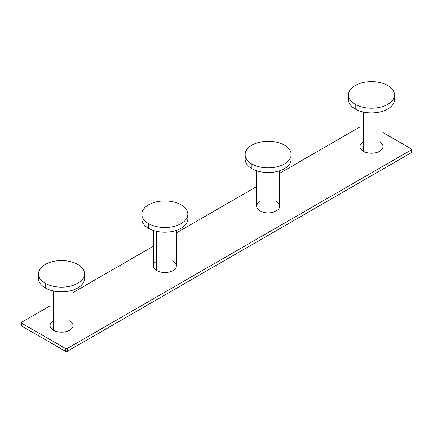 <?xml version="1.0" encoding="UTF-8"?>
<svg xmlns="http://www.w3.org/2000/svg" width="433" height="433" viewBox="0 0 433 433"><rect width="100%" height="100%" fill="white"/><g stroke="black" fill="none" stroke-linecap="round" stroke-linejoin="round"><path stroke-width="0.65" d="M65.594 351.374L67.207 351.374L411.35 152.681L411.35 149.867L411.35 152.681L67.207 351.374L67.207 348.554L65.594 348.554L65.594 351.374L67.207 351.374L67.207 348.554L411.35 149.867L67.207 348.554L65.594 348.554L21.65 323.18L21.65 326L65.594 351.374L65.594 348.554L21.65 323.18L21.65 322.249L50.017 305.871L21.65 322.249L21.65 326L65.594 351.374M73.02 292.594L153.342 246.22L73.02 292.594M176.339 232.943L256.661 186.569L176.339 232.943M279.658 173.292L359.98 126.918L279.658 173.292M382.983 132.558L411.35 148.936L411.35 149.867L411.35 148.936L382.983 132.558M69.648 320.842A11.502 6.641 180 0 1 69.648 330.233A11.502 6.641 180 0 1 53.389 330.233A11.502 6.641 180 0 1 53.389 320.842M172.973 261.191A11.502 6.641 180 0 1 172.973 270.576A11.502 6.641 180 0 1 156.708 270.576A11.502 6.641 180 0 1 156.708 261.191M276.292 201.54A11.502 6.641 180 0 1 276.292 210.925A11.502 6.641 180 0 1 260.027 210.925A11.502 6.641 180 0 1 260.027 201.54M379.611 141.889A11.502 6.641 180 0 1 379.611 151.274A11.502 6.641 180 0 1 363.352 151.274A11.502 6.641 180 0 1 363.352 141.889M73.02 290.072L73.02 325.535A11.502 6.641 180 0 1 65.919 331.673A11.502 6.641 180 0 1 53.389 330.233L53.389 290.992L53.389 330.233A11.502 6.641 180 0 1 50.017 325.535L50.017 290.072M38.873 276.216A23.009 13.288 0 0 0 45.248 287.961A23.009 13.288 0 0 0 72.176 290.337A23.009 13.288 0 0 0 84.164 276.216M84.527 273.867L84.527 278.565A23.009 13.288 180 0 1 70.325 290.841A23.009 13.288 180 0 1 45.248 287.961L45.248 283.263L45.248 287.961A23.009 13.288 180 0 1 38.51 278.565L38.51 273.867A23.009 13.288 0 0 0 45.248 283.263A23.009 13.288 0 0 0 70.325 286.143A23.009 13.288 0 0 0 84.527 273.867A23.009 13.288 0 0 0 77.788 264.476A23.009 13.288 0 0 0 52.712 261.597A23.009 13.288 0 0 0 38.51 273.867M45.248 283.263A23.009 13.288 0 0 0 77.788 283.263A23.009 13.288 0 0 0 77.788 264.476A23.009 13.288 0 0 0 45.248 264.476A23.009 13.288 0 0 0 45.248 283.263M176.339 230.421L176.339 265.884A11.502 6.641 180 0 1 169.238 272.016A11.502 6.641 180 0 1 156.708 270.576L156.708 231.341L156.708 270.576A11.502 6.641 180 0 1 153.342 265.884L153.342 230.421M142.192 216.565A23.009 13.288 0 0 0 148.568 228.31A23.009 13.288 0 0 0 175.495 230.686A23.009 13.288 0 0 0 187.489 216.565M187.852 214.216L187.852 218.914A23.009 13.288 180 0 1 173.644 231.19A23.009 13.288 180 0 1 148.568 228.31L148.568 223.612L148.568 228.31A23.009 13.288 180 0 1 141.829 218.914L141.829 214.216A23.009 13.288 0 0 0 148.568 223.612A23.009 13.288 0 0 0 173.644 226.491A23.009 13.288 0 0 0 187.852 214.216A23.009 13.288 0 0 0 181.113 204.825A23.009 13.288 0 0 0 156.032 201.94A23.009 13.288 0 0 0 141.829 214.216M148.568 223.612A23.009 13.288 0 0 0 181.113 223.612A23.009 13.288 0 0 0 181.113 204.825A23.009 13.288 0 0 0 148.568 204.825A23.009 13.288 0 0 0 148.568 223.612M279.658 170.77L279.658 206.232A11.502 6.641 180 0 1 272.563 212.365A11.502 6.641 180 0 1 260.027 210.925L260.027 171.69L260.027 210.925A11.502 6.641 180 0 1 256.661 206.232L256.661 170.77M245.511 156.914A23.009 13.288 0 0 0 251.887 168.654A23.009 13.288 0 0 0 278.82 171.035A23.009 13.288 0 0 0 290.808 156.914M291.171 154.565L291.171 159.263A23.009 13.288 180 0 1 276.968 171.538A23.009 13.288 180 0 1 251.887 168.654L251.887 163.961L251.887 168.654A23.009 13.288 180 0 1 245.148 159.263L245.148 154.565A23.009 13.288 0 0 0 251.887 163.961A23.009 13.288 0 0 0 276.968 166.84A23.009 13.288 0 0 0 291.171 154.565A23.009 13.288 0 0 0 284.432 145.169A23.009 13.288 0 0 0 259.356 142.289A23.009 13.288 0 0 0 245.148 154.565M251.887 163.961A23.009 13.288 0 0 0 284.432 163.961A23.009 13.288 0 0 0 284.432 145.169A23.009 13.288 0 0 0 251.887 145.169A23.009 13.288 0 0 0 251.887 163.961M382.983 111.119L382.983 146.581A11.502 6.641 180 0 1 375.882 152.714A11.502 6.641 180 0 1 363.352 151.274L363.352 112.039L363.352 151.274A11.502 6.641 180 0 1 359.98 146.581L359.98 111.119M348.836 97.263A23.009 13.288 0 0 0 355.212 109.002A23.009 13.288 0 0 0 382.139 111.384A23.009 13.288 0 0 0 394.127 97.263M394.49 94.914L394.49 99.612A23.009 13.288 180 0 1 380.288 111.882A23.009 13.288 180 0 1 355.212 109.002L355.212 104.31L355.212 109.002A23.009 13.288 180 0 1 348.473 99.612L348.473 94.914A23.009 13.288 0 0 0 355.212 104.31A23.009 13.288 0 0 0 380.288 107.189A23.009 13.288 0 0 0 394.49 94.914A23.009 13.288 0 0 0 387.752 85.517A23.009 13.288 0 0 0 362.675 82.638A23.009 13.288 0 0 0 348.473 94.914M355.212 104.31A23.009 13.288 0 0 0 387.752 104.31A23.009 13.288 0 0 0 387.752 85.517A23.009 13.288 0 0 0 355.212 85.517A23.009 13.288 0 0 0 355.212 104.31"/></g></svg>
